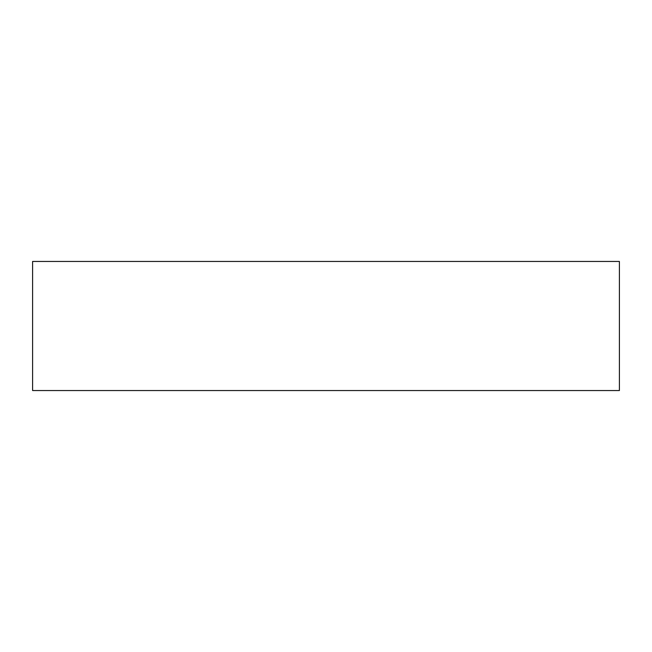 <?xml version="1.0" encoding="UTF-8"?>
<svg xmlns="http://www.w3.org/2000/svg" width="652" height="652" viewBox="0 0 652 652"><rect width="100%" height="100%" fill="white"/><g stroke="black" fill="none" stroke-linecap="round" stroke-linejoin="round"><path stroke-width="0.98" d="M619.4 261.452L619.4 390.548L32.6 390.548L32.6 261.452L619.4 261.452"/></g></svg>
